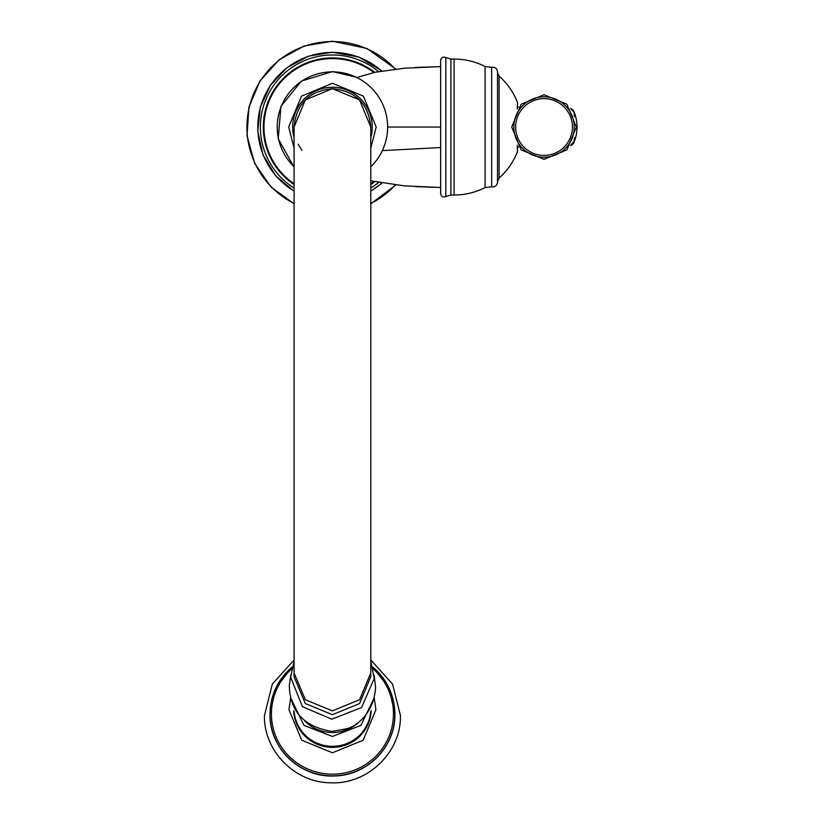 <?xml version="1.0" encoding="UTF-8"?>
<svg xmlns="http://www.w3.org/2000/svg" width="824" height="824" viewBox="0 0 824 824"><rect width="100%" height="100%" fill="white"/><g stroke="black" fill="none" stroke-linecap="round" stroke-linejoin="round"><path stroke-width="1.24" d="M373.859 72.533A68.464 68.464 0 0 0 266.976 106.996A68.464 68.464 0 0 0 294.086 183.762M370.79 183.762A68.464 68.464 0 0 0 373.859 181.558M440.634 127.05L440.634 193.681C441.293 196.668 443.024 197.616 445.815 196.514L445.815 57.577C443.024 56.475 441.293 57.422 440.634 60.41L440.634 127.05L387.63 127.05A55.198 55.198 0 0 0 332.433 71.853A55.198 55.198 0 0 0 294.086 166.747M517.266 108.943L517.493 102.495A1.349 1.349 90 0 1 517.534 103.35L517.493 102.495A67.98 67.98 0 0 0 499.087 76.076L499.087 178.015A67.98 67.98 0 0 0 517.493 151.595L517.266 145.148M517.4 107.017L518.677 107.017M517.4 147.074L518.677 147.074M574.616 116.627L574.616 113.341A40.386 40.386 0 0 1 574.616 140.75L570.517 145.549A6.056 6.056 0 0 0 574.215 141.872L574.215 138.566M570.517 108.541A6.056 6.056 0 0 1 574.215 112.219L570.517 108.541M574.616 113.341L574.215 112.219L574.215 115.525M332.433 88.683C309.134 90.959 296.352 103.752 294.086 127.05L305.313 99.92L332.433 88.683C355.741 90.959 368.524 103.752 370.79 127.05L359.552 99.92L332.433 88.683M298.164 144.272L301.945 150.308M294.086 672.94L305.313 699.751L332.433 710.865L359.552 699.751L370.79 672.94L370.79 676.751L359.552 703.572L332.433 714.686L305.313 703.572L294.086 676.751L294.086 127.05M294.147 711.679A38.44 37.997 -0 0 0 370.728 711.679M293.735 710.721A38.769 38.326 -0 0 0 332.433 746.719A38.769 38.326 -0 0 0 371.14 710.721M371.171 710.628A38.769 38.326 180 0 1 332.433 747.358A38.769 38.326 180 0 1 293.694 710.628M292.077 667.069A62.428 61.718 -0 0 0 270.004 714.151L270.004 714.274A62.428 61.718 -0 0 0 332.433 775.992A62.428 61.718 -0 0 0 394.871 714.274L394.871 714.151A62.428 61.718 -0 0 0 372.798 667.069M395.283 69.072A85.5 85.5 0 0 0 249.239 107.336A85.5 85.5 0 0 0 294.086 203.466M370.79 203.466A85.5 85.5 0 0 0 395.283 185.019M370.79 191.065A74.624 74.624 0 0 0 381.656 183.144M381.656 70.957A74.624 74.624 0 0 0 260.508 107.151A74.624 74.624 0 0 0 294.086 191.065M370.79 188.057A72.069 72.069 0 0 0 378.412 182.537M378.412 71.554A72.069 72.069 0 0 0 263.186 107.089A72.069 72.069 0 0 0 294.086 188.057M374.693 72.337A69.123 69.123 0 0 0 266.276 107.007A69.123 69.123 0 0 0 294.086 184.555M370.79 184.555A69.123 69.123 0 0 0 374.693 181.754M415.244 67.486L440.634 66.59L404.347 68.227L374.786 72.316L356.813 77.528M485.079 66.528L485.079 187.563L491.66 186.811L491.66 67.28L485.079 66.528A67.98 67.98 0 0 0 454.096 59.06L454.096 195.03L450.903 195.03L450.903 59.06L445.815 57.577M517.524 150.71L517.493 151.595A1.349 1.349 -90 0 0 517.534 150.74M491.66 186.811C495.08 187.172 497.037 185.647 497.521 182.238L497.521 73.027M574.215 141.872L574.616 137.464M574.215 128.008L574.215 126.082M544.025 96.851A30.2 30.2 0 0 1 574.225 127.05A30.2 30.2 0 0 1 544.025 157.25A30.2 30.2 0 0 1 513.826 127.05A30.2 30.2 0 0 1 544.025 96.851M544.025 98.653A28.397 28.397 0 0 1 572.423 127.05A28.397 28.397 0 0 1 544.025 155.437A28.397 28.397 0 0 1 515.639 127.05A28.397 28.397 0 0 1 544.025 98.653M440.634 147.548L382.336 150.627M415.492 186.626L440.634 187.501L404.347 185.863L370.79 180.796M294.086 137.639A39.789 39.789 0 0 1 332.433 87.262A39.789 39.789 0 0 1 370.79 137.639M304.581 720.773A38.615 38.161 -0 0 0 360.284 720.773M291.583 669.067A61.007 60.306 -0 0 0 271.426 713.852A61.007 60.306 -0 0 0 332.433 774.169A61.007 60.306 -0 0 0 393.45 713.852A61.007 60.306 -0 0 0 373.293 669.067M292.077 667.049L275.793 688.184L270.004 714.151A62.428 61.718 -0 0 0 332.433 775.858A62.428 61.718 -0 0 0 394.871 714.151L389.082 688.184L372.798 667.049M395.705 69.031L366.999 48.462L332.433 41.2L304.231 45.969L279.151 59.74L259.993 80.989L248.879 107.347L247.046 135.898L254.698 163.461L270.983 186.986L294.086 203.847M370.79 203.847L395.705 185.07M370.79 191.281L381.893 183.185M381.893 70.915L358.873 57.052L332.433 52.231L308.516 56.156L287.113 67.527L270.457 85.14L260.312 107.151L257.737 131.253L263.01 154.922L275.566 175.656L294.086 191.281M294.086 167.138L278.213 138.772L280.943 106.389L301.357 81.092L332.433 71.564L357.204 77.405M450.903 195.03L445.815 196.514M454.096 59.06L450.903 59.06M517.369 108.789L517.39 103.67M517.369 145.302L517.39 150.421M454.096 195.03A67.98 67.98 0 0 0 485.079 187.563M491.66 67.28C495.08 66.919 497.037 68.444 497.521 71.853L497.521 181.064M499.087 76.076L497.49 72.543M499.087 178.015L497.49 181.548M544.025 159.351L566.871 149.896L576.337 127.05L566.871 104.205L544.025 94.739L521.18 104.195L511.714 127.05L521.18 149.896L544.025 159.351M370.79 166.747A55.198 55.198 0 0 0 387.63 127.05M370.79 148.104L376.187 127.05L363.374 96.109L332.433 83.296L301.502 96.109L288.688 127.05L294.086 148.104M370.79 672.94L370.79 127.05M294.086 661.363L290.645 677.163L302.418 706.621L331.763 719.197L361.509 707.559L374.23 678.492L370.79 661.363M290.738 674.959L289.306 685.692C290.058 711.843 304.417 727.077 332.381 731.413L347.687 728.509C359.171 724.863 374.457 710.556 375.569 687.216L374.137 674.959M374.137 697.949L360.943 725.347L332.433 736.46L303.932 725.347L290.738 697.949M290.687 697.732L288.956 709.742L301.697 740.189L332.433 752.786L363.178 740.189L375.919 709.742L374.189 697.732M270.004 714.274C269.098 747.883 300.214 777.804 334.163 775.971C366.896 775.878 395.674 746.637 394.871 714.274M370.79 659.962L392.554 684.095L400.423 715.52C401.412 752.178 367.504 784.767 330.558 782.779C294.93 782.676 263.577 750.819 264.452 715.52L272.322 684.095L294.086 659.962"/></g></svg>
